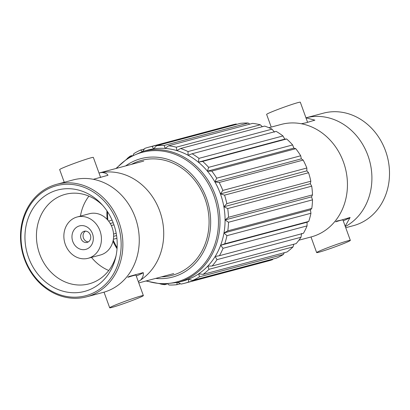 <?xml version="1.0" encoding="UTF-8"?>
<svg xmlns="http://www.w3.org/2000/svg" width="410" height="410" viewBox="0 0 410 410"><rect width="100%" height="100%" fill="white"/><g stroke="black" fill="none" stroke-linecap="round" stroke-linejoin="round"><path stroke-width="0.61" d="M93.434 179.278L107.963 175.28C107.205 173.727 105.196 172.794 101.936 172.482A58.215 50.666 75.1 0 1 159.751 211.083A58.215 50.666 75.1 0 1 140.814 279.886L138.324 281.66M128.663 276.601L143.192 272.604C143.772 274.741 142.982 277.17 140.814 279.886M143.372 295.595A17.912 0.876 -19.9 0 1 135.049 299.418A17.912 0.876 -19.9 0 1 109.685 307.787A17.912 0.876 -19.9 0 1 118.003 303.964A17.912 0.876 -19.9 0 1 143.372 295.595L135.976 275.166A17.912 0.876 160.1 0 0 127.746 277.355M143.192 272.604A25.589 1.25 -19.9 0 1 136.279 276.007M107.902 220.226A58.215 50.666 75.1 0 1 107.553 211.78M101.936 172.482L100.004 172.805M56.688 184.31L73.067 179.944A58.215 50.666 75.1 0 1 96.514 180.036A58.215 50.666 75.1 0 1 135.29 217.613A58.215 50.666 75.1 0 1 123.359 280.676A58.215 50.666 75.1 0 1 103.069 292.438L86.694 296.804A58.215 50.666 75.1 0 1 24.467 259.135A58.215 50.666 75.1 0 1 56.688 184.31A58.215 50.666 75.1 0 1 118.91 221.979A58.215 50.666 75.1 0 1 86.694 296.804M24.897 258.889A56.934 49.554 75.1 0 1 51.727 187.252A56.934 49.554 75.1 0 1 117.265 222.548A56.934 49.554 75.1 0 1 90.436 294.19A56.934 49.554 75.1 0 1 24.897 258.889M113.631 223.978A52.454 45.653 75.1 0 1 115.661 257.567A52.454 45.653 75.1 0 1 74.225 292.75A52.454 45.653 75.1 0 1 28.531 257.465A52.454 45.653 75.1 0 1 44.049 196.549A52.454 45.653 75.1 0 1 101.352 203.908A52.454 45.653 75.1 0 1 113.631 223.978M116.076 255.702A46.315 40.308 75.1 0 1 89.103 283.848A46.315 40.308 75.1 0 1 39.601 253.877A46.315 40.308 75.1 0 1 65.231 194.345A46.315 40.308 75.1 0 1 102.638 205.318M108.758 270.497A46.315 40.308 75.1 0 1 91.461 257.398M64.257 182.291L59.665 169.612A17.912 0.876 -19.9 0 1 67.983 165.784A17.912 0.876 -19.9 0 1 93.352 157.414L100.629 177.535M80.447 216.111A46.315 40.308 75.1 0 1 88.919 196.134M117.122 247.65A58.215 50.666 75.1 0 1 113.216 240.157M298.9 240.198L311.252 236.908A58.215 50.666 -104.9 0 0 331.541 225.146A58.215 50.666 -104.9 0 0 343.472 162.083A58.215 50.666 -104.9 0 0 304.697 124.507A58.215 50.666 -104.9 0 0 281.25 124.414L268.893 127.71M306.557 117.998L314.885 120.145L305.86 122.836L301.278 123.774M336.513 221.103L341.094 220.16L350.114 217.474L345.199 226.212M271.22 127.09L266.628 114.405A17.912 0.876 -19.9 0 1 274.951 110.582A17.912 0.876 -19.9 0 1 300.315 102.213L307.608 122.354M345.328 226.566A58.215 50.666 -104.9 0 0 367.934 155.554A58.215 50.666 -104.9 0 0 305.968 117.824L323.305 113.196A58.215 50.666 -104.9 0 1 385.533 150.865A58.215 50.666 -104.9 0 1 353.312 225.69L345.743 227.709M236.847 124.317L236.17 123.994A70.366 61.244 -104.9 0 0 232.521 124.835L148.517 147.241A70.366 61.244 -104.9 0 0 144.781 148.384L142.383 151.869L140.702 149.988A70.366 61.244 -104.9 0 0 133.906 153.586L133.194 155.041M249.787 124.133L248.183 123.056A70.366 61.244 -104.9 0 0 240.501 123.343L156.497 145.75A70.366 61.244 -104.9 0 1 164.184 145.463L165.184 148.435A67.809 59.014 -104.9 0 0 153.555 148.871A67.809 59.014 -104.9 0 0 147.959 150.034L142.89 151.387A67.809 59.014 75.1 0 1 215.368 195.262A67.809 59.014 75.1 0 1 177.837 282.423L161.97 284.135L145.95 280.999M262.364 126.69L260.299 124.794A70.366 61.244 -104.9 0 0 252.606 123.379L168.602 145.786A70.366 61.244 -104.9 0 1 176.295 147.2L176.823 150.578A67.809 59.014 -104.9 0 0 165.184 148.435L168.602 145.786M274.464 132.163L272.04 129.15A70.366 61.244 -104.9 0 0 264.64 126.085L180.636 148.492A70.366 61.244 -104.9 0 1 188.036 151.556L188.026 155.221A67.809 59.014 -104.9 0 0 176.823 150.578L180.636 148.492M177.837 282.423L182.911 281.07A67.809 59.014 -104.9 0 0 188.487 279.236A67.809 59.014 -104.9 0 0 198.773 273.793A67.809 59.014 -104.9 0 0 207.783 266.105A67.809 59.014 -104.9 0 0 215.158 256.481A67.809 59.014 -104.9 0 0 220.631 245.282A67.809 59.014 -104.9 0 0 223.978 232.941A67.809 59.014 -104.9 0 0 225.075 219.929A67.809 59.014 -104.9 0 0 223.88 206.753A67.809 59.014 -104.9 0 0 220.436 193.909L306.875 170.857L306.844 168.018A70.366 61.244 -104.9 0 0 303.174 160.084L301.324 158.849L300.704 155.764A70.366 61.244 -104.9 0 0 295.779 148.686L293.867 148.133L292.637 144.94A70.366 61.244 -104.9 0 0 286.646 138.985L284.801 139.123L282.962 135.951A70.366 61.244 -104.9 0 0 276.13 131.354L192.131 153.76A70.366 61.244 -104.9 0 1 198.958 158.357L198.363 162.181A67.809 59.014 -104.9 0 0 188.026 155.221L192.131 153.76M306.844 168.018L222.84 190.424L220.436 193.909A67.809 59.014 -104.9 0 0 214.886 181.902A67.809 59.014 -104.9 0 0 207.429 171.19A67.809 59.014 -104.9 0 0 198.363 162.181L284.801 139.123M125.614 165.927A61.295 53.351 75.1 0 1 206.486 198.302A61.295 53.351 75.1 0 1 155.621 278.421M131.461 164.369A59.486 51.773 75.1 0 1 205.015 198.881A59.486 51.773 75.1 0 1 161.463 276.858M117.05 248.737A57.677 50.199 75.1 0 1 112.981 241.259M342.017 244.216A17.912 0.876 -19.9 0 1 316.648 252.586A17.912 0.876 -19.9 0 1 324.971 248.762A17.912 0.876 -19.9 0 1 350.335 240.388A17.912 0.876 -19.9 0 1 342.017 244.216M350.114 217.474A25.589 1.25 -19.9 0 1 343.247 220.805M350.335 240.388L342.939 219.965A17.912 0.876 160.1 0 0 335.621 221.856M107.143 219.386A57.677 50.199 75.1 0 1 106.954 210.878M248.183 123.056L164.184 145.463M236.17 123.994L152.166 146.401L153.555 148.871L156.497 145.75M260.299 124.794L176.295 147.2M272.04 129.15L188.036 151.556M282.962 135.951L198.958 158.357M292.637 144.94L208.634 167.347A70.366 61.244 -104.9 0 0 202.642 161.391L286.646 138.985M198.363 162.181L202.642 161.391M208.634 167.347L207.429 171.19L293.867 148.133M300.704 155.764L216.7 178.171A70.366 61.244 -104.9 0 0 211.775 171.093L295.779 148.686M207.429 171.19L211.775 171.093M216.7 178.171L214.886 181.902L301.324 158.849M222.84 190.424A70.366 61.244 -104.9 0 0 219.171 182.491L303.174 160.084M214.886 181.902L219.171 182.491M226.822 203.626L223.88 206.753L310.319 183.695L310.826 181.22L226.822 203.626A70.366 61.244 -104.9 0 0 224.552 195.145L308.556 172.738L306.875 170.857M310.826 181.22A70.366 61.244 -104.9 0 0 308.556 172.738M220.436 193.909L224.552 195.145M228.493 217.279L225.075 219.929L311.513 196.872L312.497 194.873L228.493 217.279A70.366 61.244 -104.9 0 0 227.704 208.572L311.708 186.166L310.319 183.695M312.497 194.873A70.366 61.244 -104.9 0 0 311.708 186.166M223.88 206.753L227.704 208.572M227.786 230.85L223.978 232.941L310.416 209.884L311.79 208.444L227.786 230.85A70.366 61.244 -104.9 0 0 228.513 222.256L312.512 199.849L311.513 196.872M311.79 208.444A70.366 61.244 -104.9 0 0 312.512 199.849M225.075 219.929L228.513 222.256M224.731 243.822L220.631 245.282L307.069 222.225L308.735 221.415L224.731 243.822A70.366 61.244 -104.9 0 0 226.94 235.668L310.944 213.261L310.416 209.884M308.735 221.415A70.366 61.244 -104.9 0 0 310.944 213.261M223.978 232.941L226.94 235.668M307.059 225.889A70.366 61.244 -104.9 0 1 303.446 233.29L219.442 255.696A70.366 61.244 -104.9 0 0 223.055 248.296L307.059 225.889L307.069 222.225M220.631 245.282L223.055 248.296M219.442 255.696L215.158 256.481L217.003 259.653L301.002 237.246L301.601 233.423M301.002 237.246A70.366 61.244 -104.9 0 1 296.128 243.607L212.124 266.013A70.366 61.244 -104.9 0 0 217.003 259.653M212.124 266.013L207.783 266.105L209.013 269.303L293.017 246.897L293.862 244.211M293.017 246.897A70.366 61.244 -104.9 0 1 287.067 251.971L203.063 274.377A70.366 61.244 -104.9 0 0 209.013 269.303M203.063 274.377L198.773 273.793L199.393 276.873L283.397 254.466L284.253 252.719M283.397 254.466A70.366 61.244 -104.9 0 1 276.601 258.064L192.597 280.471A70.366 61.244 -104.9 0 0 199.393 276.873M192.597 280.471L188.487 279.236L188.518 282.075L272.522 259.668L272.963 259.033M167.751 284.074L169.12 284.996A70.366 61.244 -104.9 0 0 176.802 284.709L177.31 282.234L181.138 284.058A70.366 61.244 -104.9 0 0 184.787 283.218A70.366 61.244 -104.9 0 0 188.518 282.075M184.787 283.218L268.791 260.811A70.366 61.244 -104.9 0 0 272.522 259.668M176.802 284.709L180.456 283.735M160.617 284.058A70.366 61.244 -104.9 0 0 164.697 284.673L166.721 284.135M164.933 284.181L164.697 284.673M116.87 247.235L117.147 247.163M116.911 238.312L113.365 239.261M113.611 236.35L116.563 235.56M113.544 234.033L116.189 233.331M113.939 224.839L111.315 225.541M110.234 223.491L113.16 222.712M108.599 221.087L112.099 220.149M107.922 212.349L107.543 212.452M132.148 155.569L130.242 156.082A70.366 61.244 -104.9 0 0 127.141 158.547M130.242 156.082L130.672 156.374M144.346 149.02L140.702 149.988M152.166 146.401A70.366 61.244 -104.9 0 0 148.517 147.241M88.509 248.152A12.156 10.578 75.1 0 1 73.708 243.53A12.156 10.578 75.1 0 1 76.788 227.119A12.156 10.578 75.1 0 1 91.589 231.742A12.156 10.578 75.1 0 1 88.509 248.152M88.468 241.803A5.755 5.012 75.1 0 1 87.176 242.387A5.755 5.012 75.1 0 1 81.108 238.886A5.755 5.012 75.1 0 1 82.912 231.845A5.755 5.012 75.1 0 1 84.209 231.26A5.755 5.012 75.1 0 1 90.277 234.761A5.755 5.012 75.1 0 1 88.468 241.803M88.345 241.885A5.755 5.012 75.1 0 1 83.307 237.544A5.755 5.012 75.1 0 1 85.352 231.194A5.755 5.012 75.1 0 1 85.47 231.117M72.344 219.15A21.366 18.593 75.1 0 1 77.141 216.992A21.366 18.593 75.1 0 1 99.661 229.979A21.366 18.593 75.1 0 1 92.947 256.122A21.366 18.593 75.1 0 1 88.155 258.279A21.366 18.593 75.1 0 1 65.636 245.288A21.366 18.593 75.1 0 1 72.344 219.15M77.141 216.992L89.313 213.743A21.366 18.593 75.1 0 1 111.833 226.735A21.366 18.593 75.1 0 1 105.124 252.873A21.366 18.593 75.1 0 1 100.327 255.03L88.155 258.279M146.513 280.85A67.061 58.363 -104.9 0 0 204.687 263.307A67.061 58.363 -104.9 0 0 213.902 195.734A67.061 58.363 -104.9 0 0 116.507 168.356M99 173.025L143.736 161.094M138.78 282.91L173.737 273.588M104.032 292.166L109.685 307.787M142.89 151.387L128.274 157.809L115.943 168.505M311 236.975L316.648 252.586"/></g></svg>
